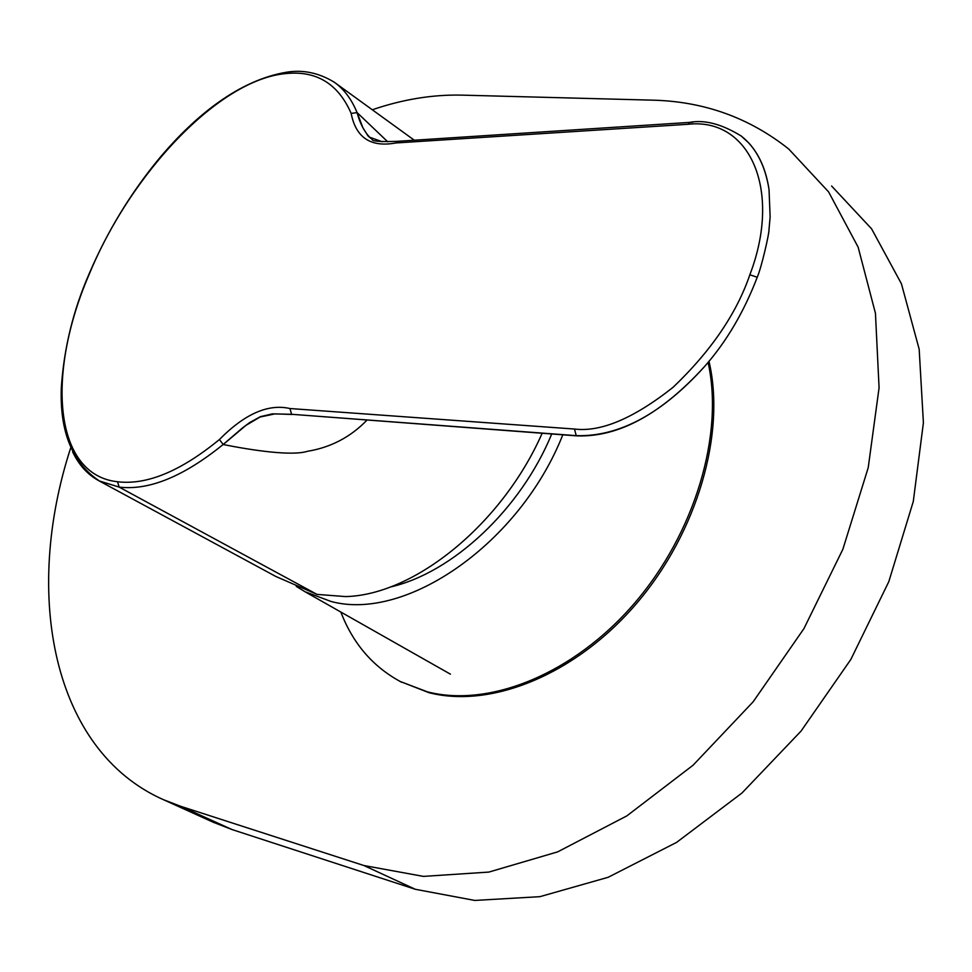 <?xml version="1.0" encoding="UTF-8"?>
<svg xmlns="http://www.w3.org/2000/svg" width="972" height="972" viewBox="0 0 972 972"><rect width="100%" height="100%" fill="white"/><g stroke="black" fill="none" stroke-linecap="round" stroke-linejoin="round"><path stroke-width="1.46" d="M372.276 109.775C402.663 99.387 432.406 94.503 461.506 95.122L652.504 100.152C703.837 101.38 749.242 117.673 788.742 149.032L828.594 191.885L858.13 247.155L875.444 313.251L879.077 387.792L868.215 467.69L842.858 549.302L803.917 628.653L753.142 701.808L693.097 765.195L626.831 815.897L557.661 851.873L488.867 872.078L423.415 876.392L363.868 865.517L180.841 806.359L163.162 799.567C52.585 750.36 22.769 595.01 70.725 447.764M831.595 186.004L871.592 228.833L901.421 283.763L919.172 349.203L923.4 422.784L913.291 501.455L888.809 581.645L850.828 659.466L801.062 731.078L741.988 792.994L676.609 842.384L608.168 877.291L539.897 896.67L474.773 900.437L415.311 889.283L231.968 829.529L213.075 822.178M562.8 434.824C519.984 543.275 406.114 621.861 331.063 601.474L304.929 591.693L296.253 586.347M551.719 433.998C520.798 509.267 452.357 573.103 390.039 587.088M340.844 612.044C352.848 643.33 372.653 666.488 400.27 681.518L427.534 691.882C489.73 707.774 573.723 673.863 634.352 603.43C694.98 533.081 724.152 434.581 708.09 362.374M400.075 681.421L429.041 692.708C491.553 708.697 576.056 674.349 636.696 603.308C697.361 532.352 725.95 433.293 708.989 361.28M704.773 366.286C662.005 413.78 619.164 436.902 576.238 435.65L576.554 435.857C618.411 437.461 661.142 414.266 704.773 366.286C726.473 341.622 743.957 311.951 757.224 277.275L749.862 274.748C782.509 189.333 749.181 117.43 688.2 124.27L689.44 122.472L693 122.18M740.834 135.728L741.539 136.287C756.082 147.841 765.243 165.605 769.034 189.552C766.118 170.136 759.375 154.609 748.792 142.981L741.004 135.801M769.034 189.564L770.128 216.95L768.998 229.611C769.435 232.758 761.453 267.762 757.224 277.275M400.403 141.122L397.062 141.377L395.859 142.957C370.818 147.586 355.91 137.732 351.159 113.396C338.11 83.568 316.204 70.3 285.428 73.617C219.125 79.813 131.099 172.809 89.4 273.812C45.708 374.414 53.885 474.919 117.515 481.748C146.772 485.283 180.743 471.213 219.405 439.538C244.725 413.89 268.236 403.55 289.948 408.532L291.612 414.291L576.238 435.65L574.488 429.041C600.903 432.285 633.793 418.349 673.146 387.245C711.018 351.05 736.582 313.555 749.862 274.748M72.657 451.919C78.987 465.163 87.844 474.846 99.266 480.946L119.155 487.094C149.056 490.666 183.708 476.462 223.147 444.496L242.684 427.777L249.755 422.516L260.411 416.672L272.33 413.878L291.612 414.291M397.038 141.341C379.651 141.888 371.377 141.219 372.215 139.312L370.381 137.963C364.391 131.925 359.944 123.456 357.064 112.57C351.597 99.253 344.003 89.132 334.271 82.207L333.724 81.83M576.554 435.857L295.573 414.582M291.916 414.461L274.991 413.865L260.046 417.024L245.928 425.384L223.208 444.532C252.173 450.291 291.746 456.281 307.529 451.287C330.82 447.436 350.637 437.048 366.991 420.111M387.743 141.803L357.125 112.618L362.848 127.648L367.938 135.837L369.275 137.101L382.239 141.754M223.208 444.532L219.405 439.538M117.515 481.748L119.155 487.094L317.018 594.39L275.805 576.457L99.266 480.958M542.145 433.281C502.196 524.102 414.449 595.022 345.595 596.589L317.018 594.39M351.159 113.396L357.125 112.618M231.968 829.529L180.841 806.359M415.311 889.283L363.868 865.517M574.488 429.041L289.948 408.532M688.2 124.27L395.859 142.957M289.583 71.916L286.412 72.244L285.428 73.617M214.217 822.689L163.162 799.567M304.929 591.693L450.425 674.167M401.776 682.332L400.27 681.518M741.575 136.25C722.002 124.1 704.627 119.483 689.44 122.411L397.013 141.341M99.666 481.152C72.45 463.219 59.669 432.066 61.309 387.719C63.958 348.195 73.24 310.238 89.132 273.825C107.37 231.275 130.953 192.553 159.894 157.646C195.566 115.376 238.881 80.324 286.4 72.244C302.875 69.486 318.828 72.815 334.271 82.207L334.271 82.207M414.315 140.223L335.376 83.021"/></g></svg>
